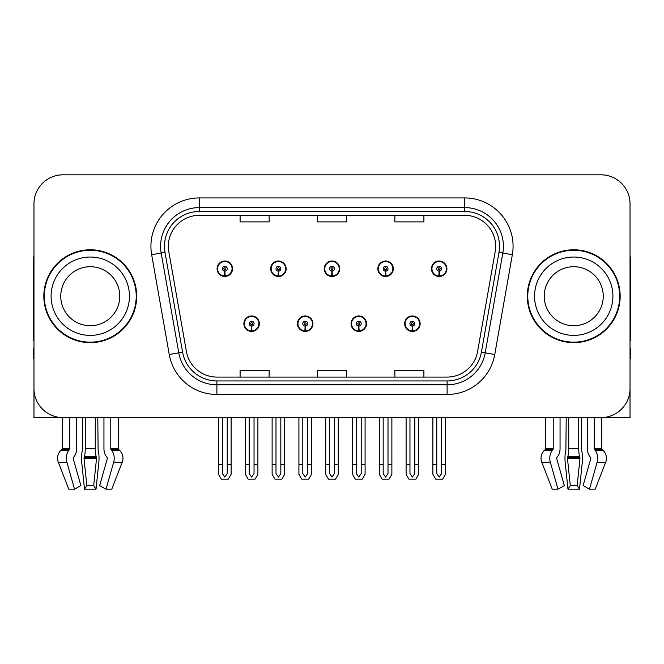 <?xml version="1.0" encoding="UTF-8"?>
<svg xmlns="http://www.w3.org/2000/svg" width="664" height="664" viewBox="0 0 664 664"><rect width="100%" height="100%" fill="white"/><g stroke="black" fill="none" stroke-linecap="round" stroke-linejoin="round"><path stroke-width="1" d="M578.734 417.606L578.734 448.715A10.641 2.756 90 0 0 579.655 456.633L579.971 458.592L577.165 485.583L579.489 489.185L582.295 462.202A10.641 2.756 90 0 0 581.573 450.308L581.241 417.606L587.408 417.606L587.408 448.715A10.641 7.52 -90 0 0 589.906 456.633L590.603 457.513A0.971 0.681 90 0 1 590.777 458.592L583.116 485.583L589.458 489.185L595.218 489.185L605.692 462.202A10.641 10.275 90 0 0 603.012 450.308L602.074 449.437A0.971 0.938 -90 0 1 601.758 448.715L601.758 417.598L630.028 417.606L630.028 203.831A29.017 29.017 0 0 0 601.003 174.815L62.997 174.815A29.017 29.017 0 0 0 33.972 203.831L33.972 417.606L62.242 417.606L62.242 448.715L69.753 448.715A0.971 0.681 -90 0 1 69.521 449.437L68.832 450.308A10.641 7.52 90 0 0 66.873 462.202L74.542 489.185L80.883 485.583L73.223 458.592A0.971 0.681 -90 0 1 73.397 457.513L74.094 456.633A10.641 7.52 90 0 0 76.592 448.715L76.592 417.606L82.759 417.606L82.427 450.308A10.641 2.756 -90 0 0 81.705 462.202L84.511 489.185L86.835 485.583L84.029 458.592L84.345 456.633A10.641 2.756 -90 0 0 85.266 448.715L85.266 417.606M243.879 323.683A7.736 7.736 0 0 0 251.614 331.419A7.736 7.736 0 0 0 259.358 323.683A7.736 7.736 0 0 0 251.614 315.939A7.736 7.736 0 0 0 243.879 323.683M297.464 323.683A7.736 7.736 0 0 0 305.208 331.419A7.736 7.736 0 0 0 312.943 323.683A7.736 7.736 0 0 0 305.208 315.939A7.736 7.736 0 0 0 297.464 323.683M351.057 323.683A7.736 7.736 0 0 0 358.792 331.419A7.736 7.736 0 0 0 366.536 323.683A7.736 7.736 0 0 0 358.792 315.939A7.736 7.736 0 0 0 351.057 323.683M377.849 268.737A7.736 7.736 0 0 0 385.585 276.473A7.736 7.736 0 0 0 393.329 268.737A7.736 7.736 0 0 0 385.585 261.002A7.736 7.736 0 0 0 377.849 268.737M324.264 268.737A7.736 7.736 0 0 0 332 276.473A7.736 7.736 0 0 0 339.736 268.737A7.736 7.736 0 0 0 332 261.002A7.736 7.736 0 0 0 324.264 268.737M270.671 268.737A7.736 7.736 0 0 0 278.415 276.473A7.736 7.736 0 0 0 286.151 268.737A7.736 7.736 0 0 0 278.415 261.002A7.736 7.736 0 0 0 270.671 268.737M217.087 268.737A7.736 7.736 0 0 0 224.822 276.473A7.736 7.736 0 0 0 232.558 268.737A7.736 7.736 0 0 0 224.822 261.002A7.736 7.736 0 0 0 217.087 268.737M404.642 323.683A7.736 7.736 0 0 0 412.385 331.419A7.736 7.736 0 0 0 420.121 323.683A7.736 7.736 0 0 0 412.385 315.939A7.736 7.736 0 0 0 404.642 323.683M431.442 268.737A7.736 7.736 0 0 0 439.178 276.473A7.736 7.736 0 0 0 446.913 268.737A7.736 7.736 0 0 0 439.178 261.002A7.736 7.736 0 0 0 431.442 268.737M43.841 296.21A46.43 46.43 0 0 0 90.271 342.641A46.43 46.43 0 0 0 136.701 296.21A46.43 46.43 0 0 0 90.271 249.78A46.43 46.43 0 0 0 43.841 296.21M527.299 296.21A46.43 46.43 0 0 0 573.729 342.641A46.43 46.43 0 0 0 620.159 296.21A46.43 46.43 0 0 0 573.729 249.78A46.43 46.43 0 0 0 527.299 296.21M168.332 246.294A30.951 30.951 0 0 1 199.283 215.343L464.717 215.343A30.951 30.951 0 0 1 495.195 251.673L477.599 351.497A30.951 30.951 0 0 1 447.113 377.077L216.887 377.077A30.951 30.951 0 0 1 186.401 351.497L168.805 251.673A30.951 30.951 0 0 1 168.332 246.294M164.464 246.294A34.827 34.827 0 0 0 164.996 252.345L182.592 352.169A34.827 34.827 0 0 0 216.887 380.945L447.113 380.945A34.827 34.827 0 0 0 481.408 352.169L499.004 252.345A34.827 34.827 0 0 0 464.717 211.476L199.283 211.476A34.827 34.827 0 0 0 164.464 246.294M151.658 254.694A48.364 48.364 0 0 1 199.283 197.93L464.717 197.93A48.364 48.364 0 0 1 512.342 254.694L494.746 354.518A48.364 48.364 0 0 1 447.113 394.491L216.887 394.491A48.364 48.364 0 0 1 169.254 354.518L151.658 254.694L161.178 253.017A38.695 38.695 0 0 1 199.283 207.608L464.717 207.608A38.695 38.695 0 0 1 502.822 253.017L485.218 352.841A38.695 38.695 0 0 1 447.113 384.813L216.887 384.813A38.695 38.695 0 0 1 178.782 352.841L161.178 253.017A38.695 38.695 0 0 1 160.597 246.294M601.003 174.815L62.997 174.815M33.972 203.831L33.972 388.589A29.017 29.017 0 0 0 62.997 417.606L601.003 417.606A29.017 29.017 0 0 0 630.028 388.589L630.028 203.831M317.492 215.343L317.492 221.892L346.508 221.892L346.508 215.343M240.102 215.343L240.102 221.892L269.127 221.892L269.127 215.343M394.873 215.343L394.873 221.892L423.898 221.892L423.898 215.343M346.508 377.077L346.508 370.529L317.492 370.529L317.492 377.077M269.127 377.077L269.127 370.529L240.102 370.529L240.102 377.077M423.898 377.077L423.898 370.529L394.873 370.529L394.873 377.077M414.801 417.606L414.801 473.598L412.385 477.051L409.962 473.598L409.962 464.617L406.094 464.617L406.094 474.287L408.891 479.126L415.88 479.126L418.669 474.287L418.669 417.606M412.278 326.099L412.07 330.929A7.254 7.254 0 0 1 405.131 323.683A7.254 7.254 0 0 1 412.385 316.429A7.254 7.254 0 0 1 419.64 323.683A7.254 7.254 0 0 1 412.701 330.929L412.485 326.099A2.415 2.415 0 0 0 414.801 323.683A2.415 2.415 0 0 0 412.385 321.26A2.415 2.415 0 0 0 409.962 323.683A2.415 2.415 0 0 0 412.278 326.099L412.344 324.646A0.971 0.971 0 0 1 411.414 323.683A0.971 0.971 0 0 1 412.385 322.712A0.971 0.971 0 0 1 413.348 323.683A0.971 0.971 0 0 1 412.427 324.646L412.485 326.099M419.872 325.617L419.374 325.617M419.374 321.749L419.872 321.749M405.389 325.617L404.891 325.617M404.891 321.749L405.389 321.749M406.094 417.606L406.094 464.617M409.962 417.606L409.962 464.617M414.801 464.617L418.669 464.617M441.593 417.606L441.593 473.598L439.178 477.051L436.763 473.598L436.763 464.617L432.886 464.617L432.886 474.287L435.684 479.126L442.672 479.126L445.461 474.287L445.461 417.606M439.07 271.153L438.862 275.983A7.254 7.254 0 0 1 431.924 268.737A7.254 7.254 0 0 1 439.178 261.483A7.254 7.254 0 0 1 446.432 268.737A7.254 7.254 0 0 1 439.493 275.983L439.286 271.153A2.415 2.415 0 0 0 441.593 268.737A2.415 2.415 0 0 0 439.178 266.322A2.415 2.415 0 0 0 436.763 268.737A2.415 2.415 0 0 0 439.07 271.153L439.136 269.708A0.971 0.971 0 0 1 438.207 268.737A0.971 0.971 0 0 1 439.178 267.775A0.971 0.971 0 0 1 440.141 268.737A0.971 0.971 0 0 1 439.219 269.708L439.286 271.153M446.673 270.671L446.166 270.671M446.166 266.803L446.673 266.803M432.181 270.671L431.683 270.671M431.683 266.803L432.181 266.803M432.886 417.606L432.886 464.617M436.763 417.606L436.763 464.617M441.593 464.617L445.461 464.617M361.216 417.606L361.216 473.598L358.792 477.051L356.377 473.598L356.377 464.617L352.509 464.617L352.509 474.287L355.298 479.126L362.287 479.126L365.084 474.287L365.084 417.606M358.693 326.099L358.477 330.929A7.254 7.254 0 0 1 351.538 323.683A7.254 7.254 0 0 1 358.792 316.429A7.254 7.254 0 0 1 366.047 323.683A7.254 7.254 0 0 1 359.108 330.929L358.9 326.099A2.415 2.415 0 0 0 361.216 323.683A2.415 2.415 0 0 0 358.792 321.26A2.415 2.415 0 0 0 356.377 323.683A2.415 2.415 0 0 0 358.693 326.099L358.751 324.646A0.971 0.971 0 0 1 357.83 323.683A0.971 0.971 0 0 1 358.792 322.712A0.971 0.971 0 0 1 359.763 323.683A0.971 0.971 0 0 1 358.834 324.646L358.9 326.099M366.287 325.617L365.789 325.617M365.789 321.749L366.287 321.749M351.804 325.617L351.297 325.617M351.297 321.749L351.804 321.749M352.509 417.606L352.509 464.617M356.377 417.606L356.377 464.617M361.216 464.617L365.084 464.617M307.623 417.606L307.623 473.598L305.208 477.051L302.784 473.598L302.784 464.617L298.916 464.617L298.916 474.287L301.713 479.126L308.702 479.126L311.491 474.287L311.491 417.606M305.1 326.099L304.892 330.929A7.254 7.254 0 0 1 297.953 323.683A7.254 7.254 0 0 1 305.208 316.429A7.254 7.254 0 0 1 312.462 323.683A7.254 7.254 0 0 1 305.523 330.929L305.307 326.099A2.415 2.415 0 0 0 307.623 323.683A2.415 2.415 0 0 0 305.208 321.26A2.415 2.415 0 0 0 302.784 323.683A2.415 2.415 0 0 0 305.1 326.099L305.166 324.646A0.971 0.971 0 0 1 304.236 323.683A0.971 0.971 0 0 1 305.208 322.712A0.971 0.971 0 0 1 306.17 323.683A0.971 0.971 0 0 1 305.249 324.646L305.307 326.099M312.702 325.617L312.196 325.617M312.196 321.749L312.702 321.749M298.211 325.617L297.713 325.617M297.713 321.749L298.211 321.749M298.916 417.606L298.916 464.617M302.784 417.606L302.784 464.617M307.623 464.617L311.491 464.617M254.038 417.606L254.038 473.598L251.614 477.051L249.199 473.598L249.199 464.617L245.331 464.617L245.331 474.287L248.12 479.126L255.109 479.126L257.906 474.287L257.906 417.606M251.515 326.099L251.299 330.929A7.254 7.254 0 0 1 244.36 323.683A7.254 7.254 0 0 1 251.614 316.429A7.254 7.254 0 0 1 258.869 323.683A7.254 7.254 0 0 1 251.93 330.929L251.722 326.099A2.415 2.415 0 0 0 254.038 323.683A2.415 2.415 0 0 0 251.614 321.26A2.415 2.415 0 0 0 249.199 323.683A2.415 2.415 0 0 0 251.515 326.099L251.573 324.646A0.971 0.971 0 0 1 250.652 323.683A0.971 0.971 0 0 1 251.614 322.712A0.971 0.971 0 0 1 252.586 323.683A0.971 0.971 0 0 1 251.656 324.646L251.722 326.099M259.109 325.617L258.611 325.617M258.611 321.749L259.109 321.749M244.626 325.617L244.128 325.617M244.128 321.749L244.626 321.749M245.331 417.606L245.331 464.617M249.199 417.606L249.199 464.617M254.038 464.617L257.906 464.617M388.008 417.606L388.008 473.598L385.585 477.051L383.169 473.598L383.169 464.617L379.302 464.617L379.302 474.287L382.091 479.126L389.087 479.126L391.876 474.287L391.876 417.606M385.485 271.153L385.269 275.983A7.254 7.254 0 0 1 378.331 268.737A7.254 7.254 0 0 1 385.585 261.483A7.254 7.254 0 0 1 392.847 268.737A7.254 7.254 0 0 1 385.908 275.983L385.693 271.153A2.415 2.415 0 0 0 388.008 268.737A2.415 2.415 0 0 0 385.585 266.322A2.415 2.415 0 0 0 383.169 268.737A2.415 2.415 0 0 0 385.485 271.153L385.543 269.708A0.971 0.971 0 0 1 384.622 268.737A0.971 0.971 0 0 1 385.585 267.775A0.971 0.971 0 0 1 386.556 268.737A0.971 0.971 0 0 1 385.635 269.708L385.693 271.153M393.08 270.671L392.582 270.671M392.582 266.803L393.08 266.803M378.596 270.671L378.098 270.671M378.098 266.803L378.596 266.803M379.302 417.606L379.302 464.617M383.169 417.606L383.169 464.617M388.008 464.617L391.876 464.617M334.415 417.606L334.415 473.598L332 477.051L329.585 473.598L329.585 464.617L325.709 464.617L325.709 474.287L328.506 479.126L335.494 479.126L338.291 474.287L338.291 417.606M331.892 271.153L331.685 275.983A7.254 7.254 0 0 1 324.746 268.737A7.254 7.254 0 0 1 332 261.483A7.254 7.254 0 0 1 339.254 268.737A7.254 7.254 0 0 1 332.315 275.983L332.108 271.153A2.415 2.415 0 0 0 334.415 268.737A2.415 2.415 0 0 0 332 266.322A2.415 2.415 0 0 0 329.585 268.737A2.415 2.415 0 0 0 331.892 271.153L331.958 269.708A0.971 0.971 0 0 1 331.029 268.737A0.971 0.971 0 0 1 332 267.775A0.971 0.971 0 0 1 332.971 268.737A0.971 0.971 0 0 1 332.041 269.708L332.108 271.153M339.495 270.671L338.989 270.671M338.989 266.803L339.495 266.803M325.011 270.671L324.505 270.671M324.505 266.803L325.011 266.803M325.709 417.606L325.709 464.617M329.585 417.606L329.585 464.617M334.415 464.617L338.291 464.617M280.831 417.606L280.831 473.598L278.415 477.051L275.992 473.598L275.992 464.617L272.124 464.617L272.124 474.287L274.913 479.126L281.909 479.126L284.698 474.287L284.698 417.606M278.307 271.153L278.091 275.983A7.254 7.254 0 0 1 271.153 268.737A7.254 7.254 0 0 1 278.415 261.483A7.254 7.254 0 0 1 285.669 268.737A7.254 7.254 0 0 1 278.731 275.983L278.515 271.153A2.415 2.415 0 0 0 280.831 268.737A2.415 2.415 0 0 0 278.415 266.322A2.415 2.415 0 0 0 275.992 268.737A2.415 2.415 0 0 0 278.307 271.153L278.365 269.708A0.971 0.971 0 0 1 277.444 268.737A0.971 0.971 0 0 1 278.415 267.775A0.971 0.971 0 0 1 279.378 268.737A0.971 0.971 0 0 1 278.457 269.708L278.515 271.153M285.902 270.671L285.404 270.671M285.404 266.803L285.902 266.803M271.418 270.671L270.92 270.671M270.92 266.803L271.418 266.803M272.124 417.606L272.124 464.617M275.992 417.606L275.992 464.617M280.831 464.617L284.698 464.617M227.237 417.606L227.237 473.598L224.822 477.051L222.407 473.598L222.407 464.617L218.539 464.617L218.539 474.287L221.328 479.126L228.316 479.126L231.113 474.287L231.113 417.606M224.714 271.153L224.507 275.983A7.254 7.254 0 0 1 217.568 268.737A7.254 7.254 0 0 1 224.822 261.483A7.254 7.254 0 0 1 232.076 268.737A7.254 7.254 0 0 1 225.137 275.983L224.93 271.153A2.415 2.415 0 0 0 227.237 268.737A2.415 2.415 0 0 0 224.822 266.322A2.415 2.415 0 0 0 222.407 268.737A2.415 2.415 0 0 0 224.714 271.153L224.781 269.708A0.971 0.971 0 0 1 223.859 268.737A0.971 0.971 0 0 1 224.822 267.775A0.971 0.971 0 0 1 225.793 268.737A0.971 0.971 0 0 1 224.864 269.708L224.93 271.153M232.317 270.671L231.819 270.671M231.819 266.803L232.317 266.803M217.833 270.671L217.327 270.671M217.327 266.803L217.833 266.803M218.539 417.606L218.539 464.617M222.407 417.606L222.407 464.617M227.237 464.617L231.113 464.617M95.276 417.606L95.276 448.715A10.641 2.756 90 0 0 96.197 456.633L96.512 458.592L93.707 485.583L96.031 489.185L84.511 489.185M93.707 485.583L86.835 485.583M69.753 417.606L69.753 448.715M103.949 417.606L103.949 448.715A10.641 7.52 -90 0 0 106.447 456.633L107.145 457.513A0.971 0.681 90 0 1 107.319 458.592L99.658 485.583L105.999 489.185L113.668 462.202A10.641 7.52 -90 0 0 111.71 450.308L111.021 449.437A0.971 0.681 90 0 1 110.788 448.715L110.788 417.606M118.3 417.606L118.3 448.715A0.971 0.938 -90 0 0 118.615 449.437L119.553 450.308A10.641 10.275 90 0 1 122.234 462.202L111.76 489.185L105.999 489.185M96.031 489.185L98.836 462.202A10.641 2.756 90 0 0 98.114 450.308L97.782 417.606M62.242 448.715A0.971 0.938 90 0 1 61.926 449.437L60.988 450.308A10.641 10.275 -90 0 0 58.307 462.202L68.782 489.185L74.542 489.185M33.972 358.12L33.2 358.12L33.2 348.442L33.972 348.442M33.972 340.657A19.347 19.347 0 0 0 33.2 340.707L33.2 261.384A19.347 19.347 0 0 1 33.972 255.972M566.218 417.606L565.886 450.308A10.641 2.756 -90 0 0 565.164 462.202L567.969 489.185L570.293 485.583L567.488 458.592L567.803 456.633A10.641 2.756 -90 0 0 568.724 448.715L568.724 417.606M579.489 489.185L567.969 489.185M577.165 485.583L570.293 485.583M553.212 417.606L553.212 448.715A0.971 0.681 -90 0 1 552.979 449.437L552.29 450.308A10.641 7.52 90 0 0 550.331 462.202L558.001 489.185L552.24 489.185L541.766 462.202A10.641 10.275 -90 0 1 544.447 450.308L545.385 449.437A0.971 0.938 90 0 0 545.7 448.715L545.7 417.606M589.458 489.185L597.127 462.202A10.641 7.52 -90 0 0 595.168 450.308L594.479 449.437A0.971 0.681 90 0 1 594.247 448.715L594.247 417.606M558.001 489.185L564.342 485.583L556.681 458.592A0.971 0.681 -90 0 1 556.855 457.513L557.553 456.633A10.641 7.52 90 0 0 560.051 448.715L560.051 417.606M630.028 348.442L630.8 348.442L630.8 358.12L630.028 358.12M630.028 255.972A19.347 19.347 0 0 1 630.8 261.384L630.8 340.707A19.347 19.347 0 0 0 630.028 340.657M119.777 296.21A29.506 29.506 0 0 0 90.271 266.704A29.506 29.506 0 0 0 60.764 296.21A29.506 29.506 0 0 0 90.271 325.709A29.506 29.506 0 0 0 119.777 296.21A29.506 29.506 0 0 1 90.271 325.709A29.506 29.506 0 0 1 60.764 296.21M44.322 296.21A45.949 45.949 0 0 1 90.271 250.262A45.949 45.949 0 0 1 136.22 296.21A45.949 45.949 0 0 1 90.271 342.159A45.949 45.949 0 0 1 44.322 296.21M603.236 296.21A29.506 29.506 0 0 0 573.729 266.704A29.506 29.506 0 0 0 544.223 296.21A29.506 29.506 0 0 0 573.729 325.709A29.506 29.506 0 0 0 603.236 296.21A29.506 29.506 0 0 1 573.729 325.709A29.506 29.506 0 0 1 544.223 296.21M527.78 296.21A45.949 45.949 0 0 1 573.729 250.262A45.949 45.949 0 0 1 619.678 296.21A45.949 45.949 0 0 1 573.729 342.159A45.949 45.949 0 0 1 527.78 296.21M464.717 197.93L464.717 211.476M161.178 253.017L164.996 252.345M216.887 394.491L216.887 380.945M447.113 380.945L447.113 394.491M481.408 352.169L494.746 354.518M169.254 354.518L182.592 352.169M499.004 252.345L512.342 254.694M199.283 197.93L199.283 211.476M412.07 330.929A7.254 7.254 0 0 1 405.131 323.683M438.862 275.983A7.254 7.254 0 0 1 431.924 268.737M358.477 330.929A7.254 7.254 0 0 1 351.538 323.683M304.892 330.929A7.254 7.254 0 0 1 297.953 323.683M251.299 330.929A7.254 7.254 0 0 1 244.36 323.683M385.269 275.983A7.254 7.254 0 0 1 378.331 268.737M331.685 275.983A7.254 7.254 0 0 1 324.746 268.737M278.091 275.983A7.254 7.254 0 0 1 271.153 268.737M224.507 275.983A7.254 7.254 0 0 1 217.568 268.737M96.446 457.513L84.096 457.513M96.197 456.633L84.345 456.633M110.788 448.715L118.3 448.715M95.276 448.715L85.266 448.715M96.512 458.592L84.029 458.592M58.307 462.202L66.873 462.202M113.668 462.202L122.234 462.202M60.988 450.308L68.832 450.308M111.71 450.308L119.553 450.308M61.926 449.437L69.521 449.437M111.021 449.437L118.615 449.437M579.904 457.513L567.554 457.513M579.655 456.633L567.803 456.633M545.7 448.715L553.212 448.715M594.247 448.715L601.758 448.715M578.734 448.715L568.724 448.715M579.971 458.592L567.488 458.592M541.766 462.202L550.331 462.202M597.127 462.202L605.692 462.202M544.447 450.308L552.29 450.308M595.168 450.308L603.012 450.308M545.385 449.437L552.979 449.437M594.479 449.437L602.074 449.437M51.095 296.21A39.176 39.176 0 0 1 90.271 257.034A39.176 39.176 0 0 1 129.447 296.21A39.176 39.176 0 0 1 90.271 335.386A39.176 39.176 0 0 1 51.095 296.21M534.553 296.21A39.176 39.176 0 0 1 573.729 257.034A39.176 39.176 0 0 1 612.905 296.21A39.176 39.176 0 0 1 573.729 335.386A39.176 39.176 0 0 1 534.553 296.21"/></g></svg>
